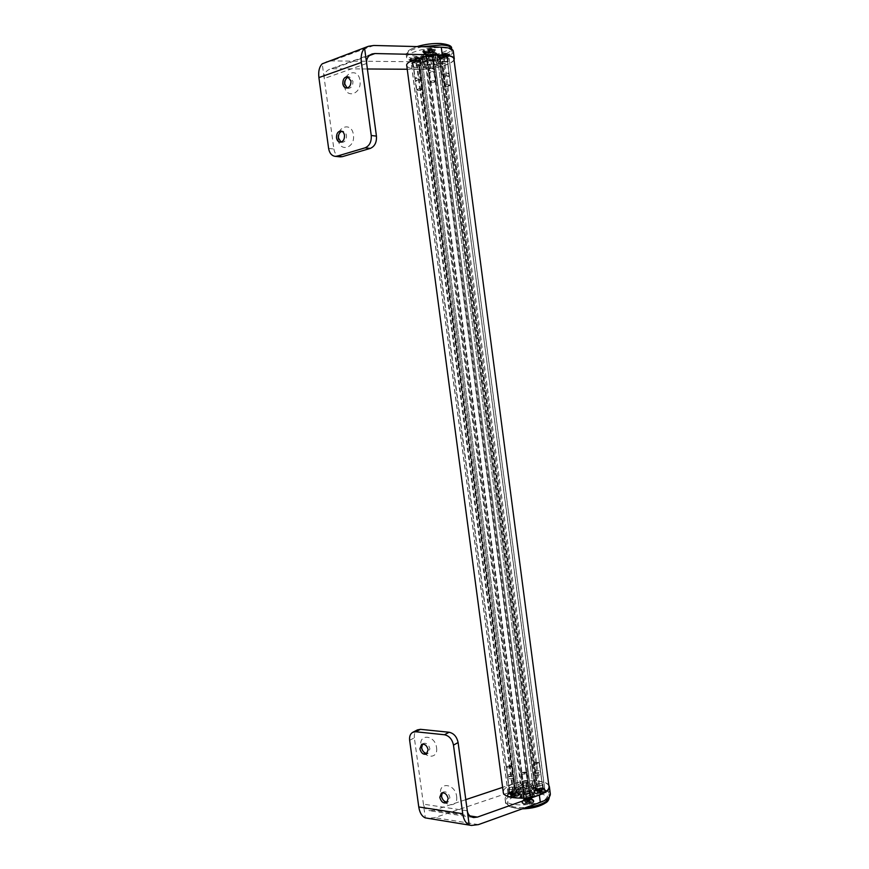 <?xml version="1.0" encoding="UTF-8"?>
<svg xmlns="http://www.w3.org/2000/svg" width="869" height="869" viewBox="0 0 869 869"><rect width="100%" height="100%" fill="white"/><g stroke="black" fill="none" stroke-linecap="round" stroke-linejoin="round"><path stroke-width="0.65" stroke-dasharray="4.34 3.26" d="M517.576 787.531L515.382 787.52C512.601 786.706 510.483 787.086 509.038 788.661C509.44 789.454 510.82 789.671 513.177 789.302L515.013 789.628L509.712 791.724L508.191 793.43L513.297 795.808L517.805 795.461L522.519 793.831L524.767 794.07L523.681 795.341C524.365 796.33 526.093 796.482 528.852 795.787L530.351 794.57L529.123 793.191L540.475 792.387L544.7 788.531L536.868 786.847L542.321 784.522C541.626 783.566 539.931 783.425 537.216 784.099L535.282 785.294L532.99 785.163L532.643 783.219L529.721 782.339L520.444 783.501L517.924 785.055L518.206 787.032L517.576 787.531M516.914 787.683L421.476 65.664L422.921 65.827L518.206 787.021L423.094 67.337L425.995 67.858L520.444 783.501M534.62 785.446L439.747 63.122L441.104 63.198L535.858 784.946M540.475 792.387L444.016 56.702L439.377 57.18L536.021 793.169M538.53 786.108L443.516 61.721L447.687 61.981C447.22 62.84 445.536 63.339 442.669 63.491L441.104 63.198M524.442 794.44L427.461 58.973L426.483 58.505C426.94 57.615 428.645 57.104 431.567 56.963L433.359 57.495L432.501 58.277L529.319 793.831M453.922 58.929C454.813 63.502 434.044 69.563 419.216 69.216C411.678 69.064 407.518 67.858 406.746 65.62M549.002 786.575C548.491 780.438 527.418 778.896 513.764 783.795C506.812 786.26 503.314 789.041 503.26 792.148M532.99 785.163L438.182 63.719L532.643 783.219M438.182 63.719L439.562 63.155L534.435 785.467M443.516 61.721L441.973 61.764L537.085 786.532M537.009 786.597L441.973 61.764M441.876 61.732L442.364 61.145L537.629 787.195M542.625 787.575L447.296 59.7L442.364 61.145M447.296 59.7L449.154 58.516L544.635 788.846M444.016 56.702L449.012 58.31M530.981 792.767L434.402 58.657L439.377 57.18M434.402 58.657L432.447 58.788L529.123 793.191M529.036 793.256L432.447 58.788M427.461 58.973L524.539 793.831M524.442 793.777L427.7 59.407M427.602 59.461L425.669 59.874L522.519 793.831M517.805 795.461L420.563 59.798L425.669 59.874M420.563 59.798L415.947 60.602L513.297 795.808M508.191 793.43L411.385 63.535L415.947 60.602M411.385 63.535L413.307 64.415L509.712 791.724M514.383 790.127L418.369 64.48L413.307 64.415M418.369 64.48L419.119 64.697L514.796 789.389M514.698 789.345L418.956 64.914M418.869 64.969L417.348 65.36L513.177 789.302M515.382 787.52L419.977 66.131C417.37 67.38 415.165 67.597 413.351 66.804C413.568 66.12 414.904 65.642 417.348 65.36M419.977 66.131L421.28 65.686L516.729 787.705M529.721 782.339L435.554 66.533L425.995 67.858M435.554 66.533L438.28 65.208M456.616 796.297C458.669 809.05 441.908 806.475 440.637 794.005C438.497 781.405 455.237 783.632 456.616 796.297M442.278 792.789L443.092 792.072C446.351 791.235 448.621 793.039 449.914 797.503L448.361 801.707L447.437 802.044M436.553 747.612C438.606 760.288 422.171 758.268 420.889 745.841C418.76 733.306 435.173 734.989 436.553 747.612M422.551 744.114L423.388 743.451C426.527 742.734 428.689 744.505 429.883 748.774L428.178 753.141L427.255 753.434M533.034 802.934C527.863 805.063 524.17 805.063 521.943 802.923L522.942 801.511C528.102 799.393 531.795 799.404 534 801.533L533.034 802.934M532.914 802.022C527.744 804.151 524.05 804.151 521.824 802.022L522.823 800.61C526.733 798.774 530.264 798.524 533.414 799.871L533.881 800.621L532.914 802.022M530.85 799.676C527.505 801.044 525.115 801.044 523.681 799.676L524.322 798.774L531.176 798.296L530.85 799.676M530.286 795.396C526.94 796.764 524.55 796.764 523.116 795.407L523.757 794.516C527.103 793.158 529.482 793.158 530.916 794.505L530.286 795.396M518.163 796.058C513.09 798.122 509.484 798.133 507.344 796.102L508.354 794.711C513.427 792.658 517.022 792.658 519.151 794.679L518.163 796.058M518.043 795.168C512.971 797.221 509.364 797.242 507.235 795.211L508.246 793.821C512.113 792.05 515.556 791.8 518.597 793.082L519.032 793.788L518.043 795.168M516.034 792.876C512.753 794.201 510.418 794.212 509.049 792.908L509.701 792.017L516.392 791.54L516.034 792.876M515.48 788.683C512.199 789.997 509.864 790.008 508.495 788.726L509.147 787.835C512.417 786.532 514.752 786.521 516.121 787.803L515.48 788.683M544.982 792.68C539.91 794.744 536.271 794.755 534.066 792.691L535 791.355C540.073 789.302 543.701 789.302 545.895 791.366L544.982 792.68M544.863 791.789C539.79 793.853 536.151 793.853 533.946 791.8L534.891 790.464C538.747 788.683 542.234 788.444 545.341 789.758L545.775 790.475L544.863 791.789M542.821 789.497C539.54 790.823 537.194 790.833 535.771 789.508L536.379 788.65L543.136 788.194L542.821 789.497M542.267 785.304C538.986 786.619 536.64 786.63 535.217 785.326L535.825 784.479C539.106 783.165 541.452 783.154 542.864 784.457L542.267 785.304M520.911 795.656L519.695 797.373C522.399 799.947 526.918 799.936 533.251 797.351L534.424 795.656C531.73 793.093 527.222 793.093 520.911 795.656M524.137 794.939L527.711 794.299L526.451 786.651L532.664 787.466L533.609 794.624L532.121 794.896L532.882 796.134L534.381 795.863L530.318 798.6L530.003 798.079L526.408 798.73L526.712 799.252L520.477 798.394L521.976 798.122L521.237 796.873L519.749 797.145L518.804 789.975L520.01 788.52L518.75 790.203C521.454 792.724 525.962 792.713 532.306 790.149L533.479 788.487C530.796 785.967 526.288 785.978 519.966 788.52L522.888 787.303L524.137 794.939L522.725 784.229L518.793 786.304L522.519 783.881L522.888 787.303M548.817 785.218C545.754 779.993 526.473 779.2 513.775 783.642L502.63 787.357M465.795 799.632L433.718 810.332L469.944 815.926M550.305 793.712C549.773 787.412 528.591 785.739 514.709 790.692L434.717 817.642L427.602 818.402M409.647 740.301L414.361 737.824L425.31 817.892M467.294 810.81L423.431 804.162C423.985 807.768 426.125 809.962 429.84 810.744L433.718 810.332M414.361 737.824C413.97 734.033 414.991 731.394 417.435 729.895M344.472 85.933C345.873 99.457 362.112 94.058 359.951 80.6C358.441 66.902 342.234 72.692 344.472 85.933M347.144 88.019L348.154 88.366C351.402 88.127 352.988 85.77 352.944 81.306L349.642 77.059L348.665 77.059M338.171 139.54C339.562 152.868 355.54 148.132 353.401 134.847C351.912 121.356 335.955 126.461 338.171 139.54M341.017 142.092L342.017 142.386C345.08 142.06 346.568 139.79 346.47 135.586C346.014 133.066 344.852 131.621 342.973 131.262L341.995 131.306M424.007 51.923C429.688 52.259 433.381 51.38 435.108 49.294L433.816 48.501C428.124 48.153 424.409 49.022 422.682 51.119L424.007 51.923M424.137 52.89C428.862 53.302 432.523 52.574 435.119 50.728L433.946 49.479C428.243 49.131 424.539 50.011 422.812 52.086L424.137 52.89M426.158 54.53C429.21 54.78 431.578 54.312 433.251 53.128L432.49 52.325C428.819 52.107 426.418 52.672 425.299 54.008L426.158 54.53M426.755 59.092C430.427 59.288 432.816 58.734 433.935 57.408L433.099 56.909C429.427 56.702 427.027 57.267 425.908 58.581L426.755 59.092M410.961 60.352C416.523 60.656 420.14 59.809 421.802 57.821L420.487 57.05C414.904 56.735 411.287 57.571 409.625 59.57L410.961 60.352M411.091 61.297C415.74 61.666 419.314 60.971 421.813 59.211L420.618 58.006C415.034 57.691 411.417 58.527 409.744 60.515L411.091 61.297M413.057 62.905C416.066 63.144 418.369 62.687 419.988 61.558L419.206 60.787C415.61 60.591 413.264 61.134 412.188 62.405L413.057 62.905M413.644 67.369C417.239 67.554 419.575 67.011 420.65 65.762L419.803 65.273C416.208 65.088 413.861 65.62 412.786 66.88L413.644 67.369M438.476 56.528C444.037 56.833 447.676 55.974 449.403 53.954L448.187 53.194C442.614 52.879 438.964 53.737 437.226 55.768L438.476 56.528M438.606 57.473C443.244 57.854 446.851 57.137 449.414 55.334L448.306 54.15C442.734 53.835 439.084 54.693 437.357 56.713L438.606 57.473M440.605 59.081C443.603 59.32 445.938 58.864 447.589 57.702L446.872 56.941C443.277 56.746 440.92 57.3 439.801 58.592L440.605 59.081M441.191 63.546C444.776 63.73 447.133 63.187 448.252 61.905L447.459 61.427C443.863 61.243 441.506 61.786 440.387 63.068L441.191 63.546M435.326 52.542L436.901 53.498C434.793 56.018 430.264 57.082 423.333 56.691L421.715 55.725C423.833 53.205 428.363 52.14 435.326 52.542M436.336 60.254L437.911 61.178C435.793 63.643 431.274 64.697 424.344 64.339L422.725 63.394C424.854 60.928 429.384 59.874 436.336 60.254M454.052 59.95C452.173 64.48 433.034 69.574 419.271 69.324L407.224 69.248M367.402 68.988L332.686 68.749L369.271 55.594M453.292 51.195C454.205 55.931 433.349 62.144 418.271 61.797L331.621 60.917L326.168 61.775M328.612 148.458L333.881 149.012L324.246 78.514C323.8 74.126 325.636 71.03 329.731 69.216L332.686 68.749M366.653 63.47L324.246 78.514L322.236 63.806M333.881 149.012C334.706 153.585 336.835 156.192 340.257 156.844M534.869 771.487C537.292 770.521 539.073 770.488 540.236 771.4L539.779 772.074C537.281 773.062 535.489 773.073 534.413 772.117L534.869 771.487M534.88 773.855C537.596 772.758 539.606 772.737 540.909 773.768L540.409 774.529C537.585 775.637 535.576 775.648 534.359 774.561L534.88 773.855M533.783 763.199L538.965 762.841L538.693 763.764C536.184 764.731 534.392 764.753 533.316 763.808L533.783 763.199M538.074 763.08L538.28 762.363L533.979 762.852C534.261 763.829 535.63 763.905 538.074 763.08M542.289 788.9L542.56 787.792L536.76 788.183L536.249 788.911C537.466 790.04 539.475 790.04 542.289 788.9M535.206 790.073C538.769 788.422 541.995 788.205 544.863 789.421L544.418 791.29C539.736 793.191 536.379 793.201 534.348 791.301L535.206 790.073M535.304 790.779C539.975 788.889 543.331 788.889 545.363 790.79L544.515 792.007C539.834 793.908 536.466 793.918 534.435 792.017L535.304 790.779M542.799 791.985L540.04 791.616L538.28 792.8L537.487 792.691L539.247 791.507L536.499 791.148L539.758 791.17L541.506 789.986L542.289 790.095L540.54 791.279L542.799 791.985L542.658 790.909L539.899 790.54L537.346 791.626L539.106 790.442L536.369 790.073L539.616 790.106L541.365 788.922L542.147 789.03L540.399 790.203L542.658 790.909M543.158 790.573L543.299 791.637M540.399 790.203L540.54 791.279M542.147 789.03L542.289 790.095M541.365 788.922L541.506 789.986M539.616 790.106L539.758 791.17M536.868 789.736L537.009 790.812M536.369 790.073L536.499 791.148M539.106 790.442L539.247 791.507M537.346 791.626L537.487 792.691M538.139 791.724L538.28 792.8M539.899 790.54L540.04 791.616M522.78 781.274C525.234 780.275 527.048 780.253 528.222 781.198L527.744 781.904C525.191 782.926 523.366 782.936 522.291 781.937L522.78 781.274M522.79 783.686C525.549 782.556 527.592 782.534 528.906 783.599L528.374 784.403C525.506 785.554 523.464 785.565 522.236 784.435L522.79 783.686M521.661 772.823L526.907 772.454L526.625 773.432C524.072 774.431 522.247 774.453 521.172 773.475L521.661 772.823M525.995 772.726L526.223 771.965L521.845 772.476C522.106 773.497 523.496 773.584 525.995 772.726M530.307 799.067L530.59 797.883L524.713 798.296L524.17 799.067C525.397 800.24 527.44 800.24 530.307 799.067M523.149 800.208C526.766 798.513 530.025 798.285 532.925 799.534L533.36 800.219L532.469 801.511C527.689 803.477 524.279 803.477 522.236 801.511L523.149 800.208M523.247 800.936C528.004 798.98 531.415 798.98 533.457 800.946L532.567 802.239C527.787 804.205 524.376 804.205 522.323 802.239L523.247 800.936M530.818 802.206L528.026 801.815L525.408 802.934L527.233 801.707L524.452 801.316L527.755 801.348L529.569 800.121L530.362 800.24L528.548 801.468L531.339 801.859L527.885 800.729L525.267 801.848L527.092 800.61L524.311 800.23L527.602 800.262L529.427 799.035L530.22 799.154L528.406 800.371L530.677 801.109M531.198 800.762L531.339 801.859M528.406 800.371L528.548 801.468M530.22 799.154L530.362 800.24M529.427 799.035L529.569 800.121M527.602 800.262L527.755 801.348M524.833 799.871L524.974 800.968M524.311 800.23L524.452 801.316M527.092 800.61L527.233 801.707M525.267 801.848L525.408 802.934M526.06 801.957L526.201 803.054M527.885 800.729L528.026 801.815M508.159 774.855C510.581 773.899 512.352 773.866 513.47 774.757L512.982 775.463C510.483 776.441 508.702 776.462 507.659 775.517L508.159 774.855M508.18 777.223C510.896 776.136 512.884 776.104 514.155 777.114L513.612 777.907C510.787 779.015 508.789 779.037 507.615 777.961L508.18 777.223M507.061 766.577L512.199 766.208L511.884 767.153C509.375 768.12 507.605 768.142 506.562 767.218L507.061 766.577M511.276 766.469L511.515 765.73L507.224 766.252C507.474 767.218 508.832 767.294 511.276 766.469M515.513 792.278L515.817 791.138L510.081 791.54L509.516 792.311C510.7 793.419 512.699 793.408 515.513 792.278M508.561 793.43C512.123 791.789 515.317 791.561 518.12 792.745L518.521 793.397L517.609 794.668C512.927 796.569 509.592 796.58 507.626 794.711L508.561 793.43M508.647 794.136C513.329 792.256 516.653 792.246 518.619 794.114L517.707 795.385C513.014 797.286 509.69 797.297 507.724 795.428L508.647 794.136M516.001 795.352L513.297 794.983L510.7 796.069L512.514 794.874L510.342 794.168L513.036 794.538L515.621 793.451L513.807 794.646L516.523 795.016L513.155 793.918L510.559 794.994L512.373 793.81L509.679 793.44L512.895 793.473L515.48 792.387L513.666 793.571L515.86 794.288M516.382 793.94L516.523 795.016M513.666 793.571L513.807 794.646M515.48 792.387L515.621 793.451M514.709 792.289L514.85 793.354M512.895 793.473L513.036 794.538M510.201 793.104L510.342 794.168M509.679 793.44L509.821 794.505M512.373 793.81L512.514 794.874M510.559 794.994L510.7 796.069M511.33 795.102L511.472 796.178M513.155 793.918L513.297 794.983M446.503 75.679L449.154 76.07L445.808 77.287L443.157 76.928L446.503 75.679M446.21 73.007L449.186 73.441L445.428 74.821L442.451 74.441L446.21 73.007M447.665 84.554L450.261 85.064L446.959 86.107L444.32 85.77L447.665 84.554M447.122 86.607L449.707 85.781L447.676 85.39L445.145 86.455L447.122 86.607M443.418 59.537L447.177 58.082L444.189 57.626L440.431 59.081L443.418 59.537M444.146 54.682C447.101 54.443 448.762 54.693 449.132 55.453L449.023 55.844C448.111 56.8 446.058 57.484 442.875 57.886L437.889 57.126C438.172 56.04 440.268 55.225 444.146 54.682M444.048 53.921C446.992 53.672 448.654 53.932 449.023 54.693C448.719 55.779 446.633 56.594 442.766 57.137C439.823 57.376 438.161 57.126 437.78 56.366C438.074 55.279 440.159 54.465 444.048 53.921M442.495 56.681L442.875 55.725L439.638 55.79L442.984 55.442L444.32 54.378L443.94 55.344L447.285 54.997L443.831 55.616L442.495 56.681L442.647 57.821L443.027 56.865L439.79 56.941L443.136 56.594L443.516 55.627L444.472 55.529L444.092 56.485L447.426 56.137L443.983 56.767L442.647 57.821M443.592 57.723L443.451 56.583M443.983 56.767L443.831 55.616M447.318 56.42L447.166 55.268M447.426 56.137L447.285 54.997M444.092 56.485L443.94 55.344M444.472 55.529L444.32 54.378M443.516 55.627L443.364 54.486M443.136 56.594L442.984 55.442M439.79 56.941L439.638 55.79M439.681 57.213L439.529 56.072M443.027 56.865L442.875 55.725M432.121 71.454L434.858 71.866L431.491 73.115L428.743 72.735L432.121 71.454M431.817 68.716L434.902 69.194L431.1 70.606L428.026 70.193L431.817 68.716M433.316 80.513L435.999 81.056L432.675 82.12L429.938 81.762L433.316 80.513M432.827 82.62L435.434 81.795L433.327 81.371L430.785 82.468L432.827 82.62M429.047 54.997L432.838 53.509L429.742 53.02L425.951 54.508L429.047 54.997M429.666 50.011C432.719 49.761 434.435 50.033 434.826 50.826L434.706 51.249C433.794 52.227 431.719 52.922 428.504 53.324L423.344 52.509C423.627 51.39 425.734 50.554 429.666 50.011M429.568 49.229C432.61 48.979 434.326 49.251 434.717 50.054C434.424 51.173 432.327 52.01 428.406 52.553C425.365 52.803 423.648 52.531 423.246 51.727C423.529 50.608 425.636 49.772 429.568 49.229M428.102 52.086L428.45 51.086L425.126 51.162L428.547 50.804L428.895 49.805L429.873 49.707L429.525 50.706L432.936 50.348L429.427 50.989L428.102 52.086L428.254 53.248L428.602 52.259L425.278 52.325L428.699 51.977L429.047 50.978L430.025 50.88L429.677 51.868L433.088 51.521L429.579 52.162L428.254 53.248M429.232 53.139L429.08 51.977M429.579 52.162L429.427 50.989M432.99 51.803L432.838 50.63M433.088 51.521L432.936 50.348M429.677 51.868L429.525 50.706M430.025 50.88L429.873 49.707M429.047 50.978L428.895 49.805M428.699 51.977L428.547 50.804M425.278 52.325L425.126 51.162M425.18 52.618L425.028 51.445M428.602 52.259L428.45 51.086M418.847 79.513L421.563 79.905L418.293 81.099L415.578 80.763L418.847 79.513M418.543 76.841L421.606 77.287L417.924 78.634L414.861 78.221L418.543 76.841M420.02 88.377L422.692 88.899L419.466 89.92L416.751 89.572L420.02 88.377M419.608 90.409L422.128 89.616L420.042 89.214L417.576 90.257L419.608 90.409M415.893 63.361L419.575 61.938L416.512 61.471L412.829 62.894L415.893 63.361M416.403 58.538C419.423 58.288 421.128 58.549 421.519 59.32L421.411 59.722C420.531 60.645 418.521 61.308 415.393 61.71L410.277 60.928C410.548 59.863 412.59 59.07 416.403 58.538M416.305 57.778C419.325 57.528 421.031 57.788 421.422 58.56C421.139 59.624 419.097 60.428 415.295 60.949C412.286 61.199 410.581 60.939 410.179 60.167C410.44 59.103 412.482 58.299 416.305 57.778M414.98 60.504L415.273 59.559L412.004 59.635L415.36 59.288L415.664 58.332L416.62 58.234L416.316 59.179L419.673 58.831L416.229 59.45L414.98 60.504L415.132 61.645L415.425 60.7L412.156 60.776L415.512 60.428L416.772 59.374L416.468 60.33L419.825 59.972L416.381 60.602L415.132 61.645M416.077 61.536L415.925 60.395M416.381 60.602L416.229 59.45M419.727 60.243L419.586 59.103M419.825 59.972L419.673 58.831M416.468 60.33L416.316 59.179M416.772 59.374L416.62 58.234M415.816 59.483L415.664 58.332M415.512 60.428L415.36 59.288M412.156 60.776L412.004 59.635M412.08 61.047L411.928 59.907M415.425 60.7L415.273 59.559M508.876 794.016C519.477 786.478 549.186 786.423 549.056 794.092L545.656 799.045C535.358 806.856 504.607 806.866 505.128 799.198C505.03 797.46 506.279 795.732 508.876 794.016M522.28 796.634L530.362 795.168L533.023 796.634L532.078 797.981L523.942 799.458L521.313 797.992L522.28 796.634M530.003 798.079L528.58 787.271L532.501 785.174L528.797 787.618L530.318 798.6M526.408 798.73L524.974 787.922L520.553 787.336L521.976 798.122M521.237 796.873L519.825 786.119M518.804 789.975L516.957 790.312L518.489 788.324L522.519 786.673M516.957 790.312L518.793 786.304M519.749 797.145L520.955 795.667L523.833 794.429M527.396 793.777L533.609 794.624M534.381 795.863L533.436 788.683L529.373 791.387M526.712 799.252L525.767 792.039L519.532 791.203L520.477 798.394M526.451 786.651L526.071 786.032C529.96 785.685 532.762 786.054 534.5 787.14L532.664 787.466M533.436 788.683L535.271 788.357C535.141 789.791 533.305 791.018 529.764 792.017M525.767 792.039L526.147 792.68C522.204 793.028 519.38 792.647 517.685 791.54L519.532 791.203M526.071 786.032L526.082 783.241L531.73 783.968L534.5 787.14M535.271 788.357L532.501 785.174M526.147 792.68L525.191 788.27L519.521 787.52L517.685 791.54M527.711 794.299L526.299 783.588L531.73 783.968M519.521 787.52L520.553 787.336M532.121 794.896L530.709 784.153M532.882 796.134L531.47 785.37M442.017 47.676C448.1 48.077 451.413 49.251 451.945 51.206C453.466 55.92 431.372 62.242 417.001 61.351C410.744 61.015 407.3 59.831 406.67 57.821C404.845 53.215 427.45 46.633 442.017 47.676M432.545 51.934L435.228 52.879L434.218 54.019L425.875 55.583L423.16 54.638L424.137 53.509L432.545 51.934M424.072 56.137L425.582 67.619L430.329 68.054L424.528 67.815L421.661 64.425L423.551 64.078L422.54 56.42L424.072 56.137L423.268 55.497L424.822 66.739L427.82 65.142L426.299 53.574L430.014 52.879L431.545 64.447L437.15 64.447L439.041 60.157L437.129 60.515L436.119 52.813L434.565 53.107L436.086 64.643M430.014 52.879L431.328 64.187L437.15 64.447M430.329 59.755L439.041 60.157M430.72 60.211L437.129 60.515M429.699 52.488L436.119 52.813M434.565 53.107L435.304 54.03L436.846 53.737L437.857 61.406L433.598 63.676L432.295 55.659L433.794 67.119L437.878 65.338L434.011 67.369L433.598 63.676M436.846 53.737L432.599 56.04M432.295 55.659L428.917 56.735L422.54 56.42M428.917 56.735L429.927 64.36L423.551 64.078M423.301 55.225L426.299 53.574M421.758 55.518L422.779 63.187L426.994 60.906L425.984 53.194M437.857 61.406L439.703 61.297C439.193 62.34 437.281 63.274 433.979 64.121M429.927 64.36L430.307 64.806C426.31 65.284 423.42 65.164 421.661 64.425M422.779 63.187L420.878 63.546C421.031 62.438 422.942 61.406 426.603 60.45L426.994 60.906M439.757 61.058L437.878 65.338M430.307 64.806L430.329 68.054M420.878 63.546L423.757 66.935L427.602 64.882L426.603 60.45M424.528 67.815L425.582 67.619M424.822 66.739L423.757 66.935M435.304 54.03L436.814 65.533M428.602 56.355L430.112 67.804M517.924 785.076L423.094 67.315M478.461 824.605L434.717 817.642M513.775 783.642L514.709 790.692M373.887 45.47L331.621 60.917M419.271 69.324L418.271 61.797M510.766 798.415C518.5 794.103 527.776 792.419 538.595 793.364C548.274 795.157 550.359 798.426 544.83 803.173C537.02 807.67 527.526 809.408 516.349 808.376C506.736 806.389 504.878 803.065 510.766 798.415M549.056 794.092L549.371 796.58C549.512 788.867 519.803 788.9 509.201 796.471C506.605 798.198 505.356 799.936 505.454 801.685C506.866 806.128 513.807 808.029 526.266 807.41M440.453 43.559C450.348 44.58 452.206 47.045 446.047 50.956C437.987 54.704 428.406 56.507 417.305 56.355C407.365 55.497 405.269 53.085 411.015 49.131L417.174 46.589M422.323 46.72C411.732 49.24 406.399 52.053 406.312 55.16C406.942 57.191 410.396 58.386 416.653 58.734C430.807 59.624 452.586 53.487 451.619 48.718M542.321 784.522L447.687 61.981M530.351 794.57L433.359 57.495M523.681 795.341L426.483 58.505M509.038 788.661L413.351 66.804M517.924 785.055L423.094 67.337M544.7 788.531L449.154 58.516M508.007 793.082L411.287 63.828M536.868 786.847L441.68 61.58M515.013 789.628L419.119 64.697M524.767 794.07L427.863 59.179M528.895 793.516L432.143 58.603M446.709 802.728L448.361 801.707M426.494 754.064L428.178 753.141M521.824 802.022L521.943 802.923M523.898 799.143L522.16 801.175M523.116 795.407L523.681 799.676M507.235 795.211L507.344 796.102M509.245 792.398L507.539 794.418M508.495 788.726L509.049 792.908M533.946 791.8L534.066 792.691M535.967 789.009L534.261 791.007M535.217 785.326L535.771 789.508M518.75 790.203L519.695 797.373M533.479 788.487L534.424 795.656M542.864 784.457L543.418 788.65M543.136 788.194L545.341 789.758M545.775 790.475L545.895 791.366M516.121 787.803L516.675 791.985M516.392 791.54L518.597 793.082M519.032 793.788L519.151 794.679M530.916 794.505L531.47 798.774M531.176 798.296L533.414 799.871M533.881 800.621L534 801.533M421.617 744.396L423.388 743.451M441.354 793.115L443.092 792.072M473.192 817.479L429.84 810.744M471.465 825.441L470.661 825.311M346.166 88.03L348.154 88.366M340.04 142.158L342.017 142.386M435.239 50.272L435.108 49.294M433.251 53.128L435.119 50.728M433.935 57.408L433.338 52.835M421.921 58.777L421.802 57.821M419.988 61.558L421.813 59.211M420.65 65.762L420.053 61.275M449.534 54.899L449.403 53.954M447.589 57.702L449.414 55.334M448.252 61.905L447.665 57.419M437.911 61.178L436.901 53.498M422.725 63.394L421.715 55.725M440.387 63.068L439.801 58.592M439.964 58.831L437.618 57.093M437.357 56.713L437.226 55.768M412.786 66.88L412.188 62.405M412.362 62.644L410.016 60.895M409.744 60.515L409.625 59.57M425.908 58.581L425.299 54.008M425.484 54.269L423.094 52.488M422.812 52.086L422.682 51.119M340.996 131.013L342.973 131.262M347.73 76.711L349.642 77.059M371.704 54.106L329.731 69.216M368.499 46.274L367.859 46.502M540.236 771.4L540.909 773.768M539.149 763.145L540.236 771.455M538.28 762.363L538.965 762.841M542.799 788.172L540.92 773.823M542.56 787.792L544.863 789.421M545.265 790.073L545.363 790.79M534.348 791.301L534.435 792.017M536.412 788.476L534.631 790.573M536.249 788.911L534.359 774.561M533.979 762.852L533.457 763.471M533.316 763.808L534.413 772.117M534.413 772.063L534.359 774.507M528.222 781.198L528.906 783.599M527.114 772.78L528.222 781.242M526.223 771.965L526.907 772.454M530.85 798.296L528.917 783.664M530.59 797.883L532.925 799.534M533.36 800.219L533.457 800.946M522.236 801.511L522.323 802.239M524.344 798.611L522.53 800.74M524.17 799.067L522.236 784.435M521.845 772.476L521.313 773.117M521.172 773.475L522.291 781.937M522.291 781.883L522.236 784.381M513.47 774.757L514.155 777.114M512.384 766.512L513.481 774.811M511.515 765.73L512.199 766.208M516.056 791.518L514.166 777.168M515.817 791.138L518.12 792.745M518.521 793.397L518.619 794.114M507.626 794.711L507.724 795.428M509.69 791.876L507.909 793.984M509.516 792.311L507.615 777.961M507.224 766.252L506.692 766.871M506.562 767.218L507.659 775.517M507.659 775.463L507.615 777.907M449.154 76.07L447.177 58.082M450.305 84.89L449.154 76.037M449.707 85.781L450.261 85.064M447.111 58.31L449.023 55.844M449.132 55.453L449.023 54.693M437.889 57.126L437.78 56.366M440.583 59.288L438.128 57.473M440.431 59.081L442.44 74.408M445.145 86.455L444.428 85.922M444.32 85.77L443.157 76.928M443.168 76.95L442.451 74.441M436.042 80.871L434.902 69.194M435.434 81.795L435.999 81.056M432.838 53.509L434.891 69.162M432.773 53.759L434.706 51.249M434.826 50.826L434.717 50.054M423.344 52.509L423.246 51.727M426.114 54.725L423.616 52.879M425.951 54.508L428.754 72.757M430.785 82.468L430.057 81.914M429.938 81.762L428.743 72.735M422.736 88.725L421.606 77.287M422.128 89.616L422.692 88.899M419.575 61.938L421.595 77.254M419.51 62.166L421.411 59.722M421.519 59.32L421.422 58.56M410.277 60.928L410.179 60.167M412.981 63.1L410.526 61.275M412.829 62.894L414.861 78.221M417.576 90.257L416.859 89.724M416.751 89.572L415.578 80.73M415.578 80.763L414.871 78.243M521.204 797.188L521.313 797.992M518.891 786.01L517.12 789.682M532.914 795.83L533.023 796.634M505.128 799.198L505.454 801.685C504.976 805.628 510.581 808.018 522.28 808.843M451.945 51.206L451.684 49.164M423.268 55.497L423.16 54.638M437.867 65.381L439.703 61.297M435.347 53.737L435.228 52.879M406.67 57.821L406.312 55.16C405.247 52.39 408.832 49.533 417.055 46.578"/><path stroke-width="1.3" d="M453.89 58.744L549.034 786.814C549.056 789.812 545.678 792.561 538.889 795.059C524.8 800.273 502.988 798.372 503.26 792.148L406.746 65.62C404.997 61.167 426.462 54.649 441.821 55.138C449.208 55.355 453.238 56.561 453.89 58.744L453.922 58.929M447.437 802.044C444.439 802.011 442.473 800.099 441.528 796.297L442.278 792.789M448.176 798.568L446.633 802.771C443.364 803.64 441.083 801.826 439.79 797.34L441.354 793.115C444.613 792.278 446.883 794.092 448.176 798.568M427.255 753.434C424.398 753.325 422.53 751.457 421.661 747.84L422.551 744.114M428.124 749.73L426.418 754.107C423.268 754.846 421.085 753.075 419.901 748.785L421.617 744.396C424.756 743.679 426.929 745.45 428.124 749.73M502.63 787.357L465.795 799.632M469.944 815.926L477.45 817.088L539.367 795.059C546.09 792.539 549.436 789.78 549.393 786.782L548.817 785.218M477.45 817.088L473.638 817.544C469.977 816.762 467.859 814.514 467.294 810.81L469.195 824.942L471.465 825.441L478.461 824.605L540.322 802.348C547.046 799.806 550.381 797.003 550.338 793.962L550.305 793.712M470.661 825.311L425.31 817.892C421.867 816.371 419.684 812.732 418.771 806.964L462.732 813.721C463.655 819.663 465.806 823.399 469.195 824.942M453.477 745.124C452.217 739.269 449.208 735.815 444.45 734.75L449.099 732.252C453.846 733.295 456.844 736.727 458.104 742.55L453.477 745.124L462.732 813.721M458.104 742.55L467.294 810.81M449.099 732.252L420.455 729.33L415.74 731.774L444.45 734.75M417.435 729.895L420.455 729.33M415.74 731.774L412.829 732.274C410.309 733.74 409.245 736.412 409.647 740.301L418.771 806.964M348.665 77.059C345.927 77.971 344.656 80.328 344.83 84.108L347.144 88.019M342.831 83.772C343.255 86.194 344.374 87.617 346.166 88.03C349.414 87.791 351.011 85.434 350.957 80.958L347.654 76.7C344.385 76.917 342.777 79.275 342.831 83.772M341.995 131.306C339.464 132.262 338.291 134.51 338.486 138.052L341.017 142.092M336.509 137.823C336.966 140.365 338.139 141.81 340.04 142.158C343.103 141.832 344.591 139.561 344.493 135.347C344.037 132.827 342.875 131.382 340.996 131.013C337.9 131.328 336.412 133.598 336.509 137.823M407.224 69.248L367.402 68.988M369.271 55.594L374.973 53.541L442.288 55.019C449.621 55.279 453.618 56.496 454.27 58.679L454.052 59.95M374.973 53.541L372.051 53.976C368 55.779 366.207 58.94 366.653 63.47L364.611 48.295L368.499 46.274L373.887 45.47L441.267 47.208C448.61 47.491 452.608 48.751 453.27 50.999L453.292 51.195M367.859 46.502L322.236 63.806C319.292 66.772 318.184 71.367 318.901 77.591L361.385 62.427C360.646 56.018 361.721 51.304 364.611 48.295M370.27 148.403L342.375 156.648L337.129 156.138L365.067 147.839L370.27 148.403C374.745 146.459 376.798 142.364 376.44 136.129L371.237 135.488L361.385 62.427M376.44 136.129L366.653 63.47M340.257 156.844L342.375 156.648M337.129 156.138L335.097 156.344C331.621 155.736 329.46 153.107 328.612 148.458L318.901 77.591M371.237 135.488C371.606 141.766 369.542 145.883 365.067 147.839M539.367 795.059L540.322 802.348M442.288 55.019L441.267 47.208M526.266 807.41C534.696 806.573 541.268 804.629 545.993 801.566L549.393 796.786C549.012 799.795 547.709 801.859 545.471 802.989C539.584 806.649 531.861 808.604 522.28 808.843M451.619 48.718L451.598 48.534C451.065 46.568 447.752 45.373 441.669 44.971L422.323 46.72M417.174 46.589C424.974 44.276 432.729 43.265 440.453 43.559M549.393 786.782L550.338 793.962M417.554 729.83L412.829 732.274M454.27 58.679L453.27 50.999M340.355 156.855L335.097 156.344M417.055 46.578C424.963 44.243 432.827 43.233 440.681 43.526C448.545 44.373 452.184 46.046 451.598 48.534L451.684 49.164"/></g></svg>

